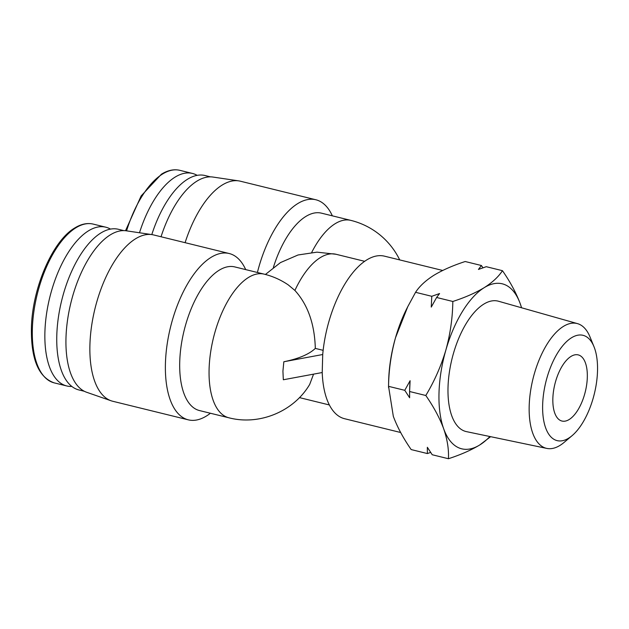 <?xml version="1.0" encoding="UTF-8"?>
<svg xmlns="http://www.w3.org/2000/svg" width="629" height="629" viewBox="0 0 629 629"><rect width="100%" height="100%" fill="white"/><g stroke="black" fill="none" stroke-linecap="round" stroke-linejoin="round"><path stroke-width="0.94" d="M569.206 419.496A34.06 15.67 -76.2 0 1 561.956 421.045A34.06 15.67 -76.2 0 1 553.457 391.529A34.06 15.67 -76.2 0 1 570.967 356.446A34.06 15.67 -76.2 0 1 578.216 354.89A34.06 15.67 -76.2 0 1 586.708 384.405A34.06 15.67 -76.2 0 1 569.206 419.496M71.824 386.442A81.746 37.614 -76.2 0 1 66.745 385.954A81.746 37.614 -76.2 0 1 44.903 332.23A81.746 37.614 -76.2 0 1 105.774 227.187A81.746 37.614 -76.2 0 1 110.5 229.113M568.679 438.154A54.22 24.948 103.8 0 0 572.099 435.653A54.22 24.948 103.8 0 0 593.973 346.658A54.22 24.948 103.8 0 0 571.486 337.781A54.22 24.948 103.8 0 0 542.646 404.99A54.22 24.948 103.8 0 0 568.679 438.154M593.973 346.658L590.01 336.947A64.26 29.571 103.8 0 0 577.501 323.628A64.26 29.571 103.8 0 0 563.356 326.435A64.26 29.571 103.8 0 0 530.263 393.133A64.26 29.571 103.8 0 0 546.821 448.414A64.26 29.571 103.8 0 0 560.038 445.379A64.26 29.571 103.8 0 0 564.087 442.415L572.099 435.653M577.501 323.628L498.498 301.236A67.146 30.9 103.8 0 0 483.717 304.169A67.146 30.9 103.8 0 0 449.137 373.862A67.146 30.9 103.8 0 0 466.443 431.628L546.821 448.414M84.31 391.269L78.9 389.941A82.721 38.062 -76.2 0 1 56.791 335.579A82.721 38.062 -76.2 0 1 118.394 229.286L123.803 230.615M139.489 232.769A81.746 37.614 -76.2 0 1 175.027 177.158A81.746 37.614 -76.2 0 1 192.427 173.431A81.746 37.614 -76.2 0 1 197.152 175.349M210.456 176.859L205.046 175.53A82.721 38.062 103.8 0 0 187.434 179.296A82.721 38.062 103.8 0 0 151.793 234.593M161.032 236.763A83.209 38.283 -76.2 0 1 196.877 181.168A83.209 38.283 -76.2 0 1 212.964 177.056L238.666 180.869A85.638 39.407 -76.2 0 1 240.341 181.199L315.852 199.763A85.638 39.407 -76.2 0 1 332.356 215.841M185.099 242.676A85.638 39.407 -76.2 0 1 222.116 185.099A85.638 39.407 -76.2 0 1 238.666 180.869M442.682 270.47L384.492 256.168A83.688 38.511 103.8 0 0 322.716 354.52L322.213 372.533A83.688 38.511 103.8 0 0 344.543 418.71L400.657 432.508M257.403 272.475A85.638 39.407 -76.2 0 1 297.627 203.662A85.638 39.407 -76.2 0 1 315.852 199.763M210.393 413.245A85.638 39.407 -76.2 0 1 206.548 415.942A85.638 39.407 -76.2 0 1 188.315 419.842A85.638 39.407 -76.2 0 1 165.427 363.562A85.638 39.407 -76.2 0 1 210.974 257.426A85.638 39.407 -76.2 0 1 229.2 253.518A85.638 39.407 -76.2 0 1 245.703 269.597M188.315 419.842L112.803 401.278A85.638 39.407 -76.2 0 1 111.168 400.799A85.638 39.407 -76.2 0 1 89.916 344.999A85.638 39.407 -76.2 0 1 152.014 234.625A85.638 39.407 -76.2 0 1 153.688 234.955L229.2 253.518M199.495 410.564A73.963 34.029 -76.2 0 1 179.729 361.958A73.963 34.029 -76.2 0 1 219.057 270.289A73.963 34.029 -76.2 0 1 234.806 266.924L264.172 274.142A73.963 34.029 -76.2 0 0 209.095 369.176A73.963 34.029 -76.2 0 0 228.862 417.782L199.495 410.564M273.395 267.38A73.963 34.029 -76.2 0 1 305.718 216.533A73.963 34.029 -76.2 0 1 321.458 213.16L350.825 220.378A73.963 34.029 -76.2 0 0 335.084 223.751A73.963 34.029 -76.2 0 0 311.701 252.433M521.551 307.77A84.954 39.092 103.8 0 0 520.309 303.909A84.954 39.092 103.8 0 0 484.181 287.681A84.954 39.092 103.8 0 0 445.859 350.094A84.954 39.092 103.8 0 0 443.657 428.719A84.954 39.092 103.8 0 0 479.785 444.939A84.954 39.092 103.8 0 0 489.897 436.526M521.59 307.785L520.309 303.909C516.275 293.09 510.331 282.02 502.453 270.682C498.553 276.729 492.46 282.397 484.181 287.681C475.548 292.886 465.098 297.486 452.825 301.472C452.605 317.826 450.285 334.03 445.859 350.094C441.078 366.062 434.395 381.198 425.809 395.499C433.68 406.829 439.632 417.908 443.657 428.719C447.337 439.451 448.925 449.452 448.43 458.73C460.703 454.736 471.16 450.144 479.785 444.939L490.62 436.675M482.954 267.82L481.405 265.509L465.193 261.522C452.919 265.509 442.462 270.108 433.837 275.313C425.558 280.597 419.464 286.266 415.565 292.312L431.769 296.298L439.577 293.554L436.612 297.486L452.825 301.472M502.453 270.682L486.248 266.696L478.441 269.44L481.405 265.509M415.565 292.312L407.765 306.677L395.515 337.718C391.089 353.773 388.769 369.986 388.549 386.34L404.761 390.318L410.108 380.71L409.605 391.513L425.809 395.499M431.769 296.298L431.258 307.094L436.612 297.486M448.43 458.73L432.225 454.743L427.343 447.29L427.374 453.556L430.668 452.432M427.374 453.556L411.169 449.57C403.299 438.232 397.347 427.162 393.322 416.343L388.549 386.34M404.761 390.318L409.636 397.78L409.605 391.513M407.765 306.677L406.499 309.201A84.954 39.092 103.8 0 0 395.515 337.718A84.954 39.092 103.8 0 0 388.628 381.921L388.525 387.44M409.573 392.614L409.605 390.837A93.234 42.898 -76.2 0 1 410.108 380.71M111.168 400.799L86.621 392.26A83.209 38.283 -76.2 0 1 70.896 302.793A83.209 38.283 -76.2 0 1 126.311 230.812L152.014 234.625M323.141 350.329L315.318 348.403C314.634 324.021 307.833 304.703 294.899 290.441L288.294 284.929C280.896 279.881 272.852 276.288 264.172 274.142M313.557 374.145L309.712 384.382C293.767 411.539 259.29 425.762 228.862 417.782M315.318 348.403C309.083 354.316 298.586 358.766 283.836 361.754L282.924 371.165L283.333 379.767L322.213 372.533M283.836 361.754L322.716 354.52M66.745 385.954L54.196 382.872A81.746 37.614 -76.2 0 1 32.354 329.14A81.746 37.614 -76.2 0 1 75.826 227.832A81.746 37.614 -76.2 0 1 93.226 224.105L105.774 227.187M126.578 230.851A81.746 37.614 -76.2 0 1 162.479 174.068A81.746 37.614 -76.2 0 1 179.878 170.341C173.989 168.957 167.825 170.247 161.401 174.217L141.14 195.933L125.525 230.717M364.671 261.318L336.028 254.273A73.963 34.029 103.8 0 0 294.899 290.441M299.498 397.567A73.963 34.029 103.8 0 0 300.717 397.921L299.467 397.599M54.196 382.872C38.503 377.282 30.907 358.915 31.419 327.788C32.244 288.153 52.577 240.813 74.749 227.973C81.149 224.01 87.305 222.721 93.226 224.105M192.427 173.431L179.878 170.341M329.36 404.958L300.717 397.921M336.028 254.273L317 252.15L298.052 254.981L280.463 262.584L265.422 274.456M399.706 259.903A73.963 73.963 0 0 0 350.825 220.378"/></g></svg>
